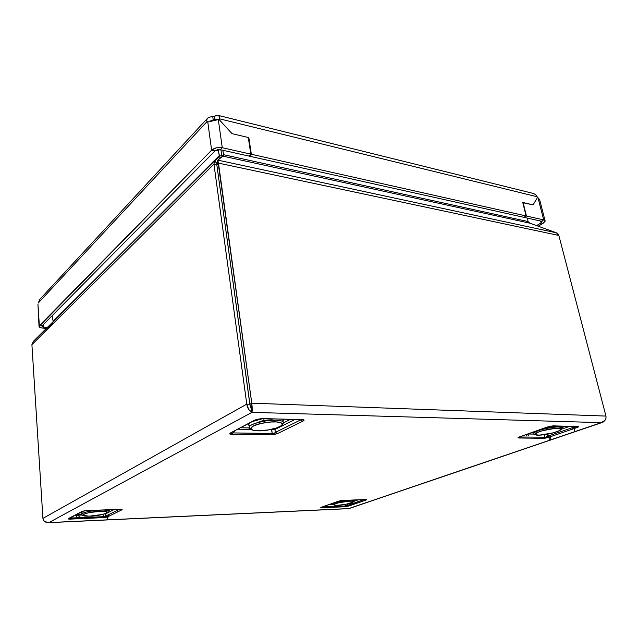 <?xml version="1.0" encoding="UTF-8"?>
<svg xmlns="http://www.w3.org/2000/svg" width="638" height="638" viewBox="0 0 638 638"><rect width="100%" height="100%" fill="white"/><g stroke="black" fill="none" stroke-linecap="round" stroke-linejoin="round"><path stroke-width="0.96" d="M339.552 500.91L339.647 501.54L339.552 500.91M342.247 500.439L338.379 501.229L321.568 507.194L320.77 507.673L321.927 507.776L346.809 506.5L365.901 500.12L364.657 499.578L365.901 500.12L366.738 499.562L365.869 499.546M340.995 500.591L321.568 507.194C320.404 507.633 320.523 507.824 321.927 507.776L322.812 506.819L321.967 507.122L322.676 506.963L321.927 507.776L344.672 506.755L345.429 505.95L322.676 506.963L345.429 505.95L345.238 504.435L345.429 505.95L344.672 506.755L348.826 505.982L347.479 505.32L347.311 504.02L347.479 505.32L345.429 505.95L347.479 505.32L348.826 505.982L365.901 500.12L366.81 499.65L365.733 499.498L340.995 500.591M120.925 509.347L121.746 509.339L121.619 509.969L119.912 509.331L121.619 509.969L120.43 510.552L122.113 509.579L121.068 509.276L84.328 510.831L81.672 511.58L68.433 519.005L105.453 517.394L103.117 517.633L103.739 516.684L71.041 518.136L72.341 516.764L70.443 519.109L103.117 517.633L103.739 516.684L102.901 514.395L103.739 516.684L69.869 518.064L71.041 518.136L70.443 519.109C68.378 519.18 67.772 518.973 68.633 518.471L82.166 511.357L86.425 510.671M257.569 422.603C261.022 420.833 265.591 419.9 271.262 419.812L274.244 420.179L265.934 420.163L257.569 422.603M259.227 421.846L260.304 421.909L259.227 421.846M231.777 432.62L231.706 433.082L232.966 432.915L229.943 434.103L231.905 434.366L232.966 432.915L231.905 434.366L271.102 434.861L272.195 433.457L232.966 432.915L234.744 431.041L232.966 432.915L273.614 433.657L275.417 432.365L273.614 433.657L273.83 434.661L277.682 433.521L275.417 432.365L274.898 429.494L275.417 432.365L300.514 419.979L301.965 419.756L300.514 419.979L302.835 421.2L299.844 419.684L300.514 419.979L275.417 432.365L277.682 433.521L302.835 421.2C304.701 420.235 304.454 419.692 302.101 419.589L261.971 418.584L254.897 420.059L230.645 432.867L229.943 434.103L231.706 433.082L231.777 432.62L230.645 432.867L229.672 433.88L231.905 434.366L271.102 434.861L273.83 434.661L273.614 433.657L272.195 433.457L271.102 434.861L277.682 433.521L302.835 421.2L304.071 420.067L302.101 419.589L261.971 418.584L256.404 419.413L230.645 432.867L254.897 420.059L261.971 418.584L301.862 419.684M539.692 430.219L540.059 429.669L539.692 430.219M546.08 427.532L551.144 426.71L546.08 427.532M551.176 426.71L552.867 426.631L551.176 426.71M552.971 426.631L554.853 427.117L552.971 426.631M541.16 429.278L541.263 429.733L541.16 429.278M545.251 438.146L548.281 437.429L545.251 438.146L545.474 437.357L545.251 438.146L543.321 438.306L544.525 437.197L544.685 434.653L544.525 437.197L519.436 437.014L544.525 437.197L543.321 438.306L545.251 438.146M548.528 437.349L550.139 436.799L548.528 437.349M548.353 437.15L547.3 436.336L545.474 437.357L544.525 437.197L545.474 437.357L547.3 436.336L547.444 434.191L547.3 436.336L548.353 437.15M517.96 437.796L518.933 437.995L520.137 436.863L518.933 437.995L543.321 438.306L518.933 437.995L517.96 437.796L519.396 437.022L518.016 437.62L520.002 436.791L517.96 437.796M219.568 156.852L218.244 149.603L219.241 155.68L53.209 321.408L52.077 315.778L53.177 321.225L219.241 155.68L221.936 156.031L223.619 154.946L222.016 156.533L223.571 154.691L222.837 150.265L223.571 154.691L527.969 221.538L529.907 223.188L527.969 221.538L223.571 154.691L223.396 155.887L222.758 156.103L529.907 223.188L556.4 232.814L217.773 160.13L218.483 163.121L216.816 164.756L249.857 404.253L251.771 403.184L218.483 163.121L216.816 164.756L217.773 160.13L223.475 155.8L223.619 154.946L222.016 156.533L220.915 149.834L222.016 156.533M602.32 422.428L349.034 508.566L48.193 522.689L348.523 508.661L603.269 422.021L604.984 420.338L601.275 422.651L603.476 421.718L605.135 420.131L606.004 418.153L605.956 416.08L251.771 403.184L251.954 412.355L601.275 422.651L348.675 508.59L48.911 522.586L251.954 412.355L601.275 422.651C604.808 421.455 606.363 419.27 605.956 416.08L558.848 235.462L556.4 232.814L217.773 160.13L251.771 403.184L605.956 416.08L558.848 235.462L218.483 163.121L558.848 235.462L557.979 233.875L556.4 232.814L529.907 223.188L222.758 156.103L217.773 160.13L216.816 164.756L249.857 404.253L251.771 403.184C252.297 407.538 252.361 410.593 251.954 412.355L251.029 408.224M519.452 436.91L547.803 426.918L552.484 425.961L577.677 426.471C579.089 426.535 578.746 426.942 576.64 427.691L575.093 426.742L576.808 426.567L574.495 426.511L576.64 427.691L574.742 428.345L578.483 426.822L577.677 426.471L550.49 426.136L519.627 436.847L547.356 426.997L553.21 425.857L577.047 426.575M550.634 436.631L572.589 429.087L550.634 436.631M572.892 428.975L574.16 428.545L572.892 428.975M105.493 517.386L108.237 516.525L106.107 516.054L107.838 516.724L105.493 517.386M108.468 516.413L120.088 510.719L108.468 516.413M527.602 218.148L527.969 221.538L527.602 218.148M251.141 408.432L249.857 404.253L246.786 404.141L213.937 164.149L216.816 164.756L216.753 163.806L216.816 164.756L213.937 164.149L214.575 160.864L216.872 163.344M250.527 407.052L250.128 405.672L250.527 407.052M48.911 522.586L44.804 521.637L43.472 520.201L42.921 518.375C43.472 521.286 45.473 522.689 48.911 522.586L251.954 412.355L248.7 409.444L246.786 404.141L42.921 518.375L246.786 404.141L249.857 404.253L250.128 405.672L216.816 164.756L249.857 404.253L251.476 408.878L251.954 412.355C249.37 411.167 247.648 408.432 246.786 404.141L213.937 164.149L31.908 344.656L42.921 518.375L31.908 344.656L213.937 164.149L214.575 160.864L216.816 163.28M48.193 522.689L46.981 522.53M33.28 341.442L31.908 344.656L33.28 341.442L52.164 323.362L33.28 341.442L214.464 160.975M220.628 157.825L219.679 156.804L214.575 160.864L219.679 156.804L220.628 157.825M219.624 156.852L219.241 155.68L221.936 156.031M527.873 434L534.173 434.103L527.873 434L528.368 435.483L527.171 434.247M561.328 429.254L569.575 426.391L561.328 429.254M575.093 426.742L572.916 427.492L575.093 426.742M572.788 427.54L548.449 435.945L572.788 427.54M548.329 435.985L547.3 436.336L548.329 435.985M545.315 427.803L549.286 426.95L545.315 427.803M572.772 429.286L572.876 427.293L572.772 429.286M548.616 436.185L548.289 435.786L548.154 437.74L548.616 436.185M559.502 428.417L565.603 426.288L559.502 428.417M530.96 432.899L534.086 432.955L530.96 432.899M551.256 426.056L551.16 426.774L550.937 426.104M526.302 434.558L526.621 435.459L525.911 434.693M574.176 428.497L574.352 431.24L574.559 427.332M549.964 435.81L549.709 439.638L550.594 438.625L550.618 436.591M553.098 425.977L552.915 426.814L552.66 425.969M272.195 433.457L271.517 429.749L269.762 429.717L274.898 429.494L294.836 419.565L274.898 429.494L271.517 429.749L271.7 429.334L272.195 433.457M250.351 429.398L238.245 429.199L250.351 429.398M271.421 420.29L272.442 419.924L271.421 420.29M240.949 427.771L249.155 427.915L240.949 427.771M274.045 428.776L274.898 429.494L274.045 428.776M283.766 422.739L290.314 419.453L283.766 422.739M75.069 515.321L76.018 515.281L75.069 515.321M76.209 515.273L78.354 515.185L76.209 515.273M78.857 515.161L82.119 515.025L78.857 515.161M119.346 509.355L118.15 509.945L119.346 509.355M118.03 510.001L106.091 515.895L118.03 510.001M106.004 515.935L105.278 513.973L114.122 509.563L105.278 513.973L106.004 515.951L105.166 516.716L103.739 516.684L105.996 515.943M86.242 510.631L119.657 509.299M82.525 511.389L84.559 510.799M75.898 514.97L76.879 516.86L75.898 514.97M77.015 514.292L81.784 514.092L77.015 514.292M106.099 515.998L105.35 517.522L106.099 515.998M117.599 511.221L118.142 509.587L117.599 511.221M108.069 510.855L110.342 509.714L108.069 510.855M78.37 514.236L79.232 516.756L77.836 514.26M108.253 515.488L106.985 519.276L108.468 516.294M120.135 510.575L120.454 509.706M329.415 504.475L332.972 504.323L329.415 504.475M354.058 501.301L358.269 499.833L354.058 501.301M364.035 499.602L347.479 505.32L364.035 499.602M340.979 500.591L338.802 501.141M365.215 499.522L342.462 500.463M365.486 499.546L340.987 500.615M353.556 500.32L354.529 499.985L353.556 500.32M331.927 503.581L333.411 503.518L331.927 503.581M216.681 119.944L214.95 119.521L213.212 119.928L212.382 120.813L213.212 119.928L212.757 116.618L214.496 116.212L212.757 116.618L213.212 119.928L210.014 121.435L211.361 120.438L214.95 119.521L214.496 116.212L214.95 119.521L217.199 119.21L217.853 119.705L214.95 119.521L216.681 119.944M43.791 327.111L47.371 327.398L43.791 327.111L42.81 328.091L43.791 327.111L41.933 326.098L43.791 327.111L43.599 324.351L43.791 327.111M46.391 328.379L42.81 328.091L46.391 328.379M248.804 156.047L250.814 154.141L248.294 137.505L250.814 154.141L248.804 156.047L220.309 149.707L222.271 147.729L250.814 154.141L222.271 147.729L218.308 119.601L218.834 119.234L232.049 133.661L248.294 137.505L232.049 133.661L218.834 119.234L232.049 133.661L218.834 119.234L207.781 122.065L211.625 150.177L216.354 147.825L222.271 147.729L220.309 149.707L217.359 149.747L214.998 150.919L211.625 150.177C214.392 147.872 217.941 147.059 222.271 147.729L218.308 119.601L207.781 122.065L206.991 121.627L208.283 121.938L206.991 121.627L207.781 122.065L211.625 150.177L214.998 150.919L42.076 325.898L39.365 325.675L42.076 325.898L214.998 150.919L220.309 149.707L248.804 156.047M37.945 304.27L39.365 325.675L211.625 150.177L39.046 326.544C39.357 327.366 40.609 327.876 42.81 328.091L40.146 327.517L39.03 326.473L37.945 304.27L39.03 326.297M38.208 303.074L206.991 121.627C206.066 118.636 207.988 116.969 212.757 116.618L209.559 117.089L207.685 118.086L206.624 120.096L206.991 121.627L38.208 303.074L39.867 299.278M537.571 197.309L533.073 204.894L522.809 202.701L526.462 216.027L524.117 217.151L526.462 216.027L543.688 219.895L541.399 221.226L524.181 217.391L541.399 221.226L543.688 219.895L526.462 216.027L523.08 202.525L533.073 204.894L537.571 197.309L538.017 197.804L537.148 196.767L537.571 197.309L533.073 204.894L537.571 197.309M545.099 220.868L543.688 219.895L538.017 197.804L543.688 219.895L544.836 220.437L545.107 221.29L543.018 223.404L541.072 222.973L542.109 221.92L541.399 221.226L542.109 221.713L541.072 222.973L540.577 221.043L541.072 222.973L543.018 223.404L538.177 226.195L543.018 223.404L545.099 220.868L539.644 199.67L538.017 197.804L538.735 198.394M536.534 225.597L541.072 222.973L536.534 225.597M522.745 202.445L533.073 204.894L522.745 202.445L526.127 215.955L522.745 202.445M523.846 217.311L526.127 215.955L523.846 217.311L249.338 156.166L251.348 154.26L526.127 215.955L251.348 154.26L248.828 137.633L248.381 138.071L248.828 137.633L232.049 133.661L248.828 137.633L251.348 154.26L249.338 156.166L249.259 155.616L249.338 156.166L523.846 217.311M535.856 194.917L537.148 196.767L219.265 118.764L219.424 116.587L217.941 115.334L214.496 116.212C218.308 114.553 219.903 115.398 219.265 118.764L218.77 119.282L219.265 118.764L218.834 119.234L219.265 118.764L537.148 196.767L535.649 194.702L533.535 193.497L218.34 115.43M89.16 516.158L82.517 515.36L81.808 514.364C82.637 512.569 88.124 511.182 98.268 510.193C88.865 511.07 83.371 512.386 81.776 514.124L81.672 512.019L82.222 512.832M89.248 516.174L89.344 516.158C75.236 516.644 87.191 511.445 100.9 511.261L89.312 512.553L84.272 513.973L82.932 515.297L84.352 515.895L89.344 516.158L102.662 514.435L106.626 513.024L107.16 512.17L104.552 511.365L100.9 511.261C114.856 510.886 102.582 515.959 89.344 516.158L89.248 516.174C96.186 516.206 106.53 513.694 106.674 513.096C107.966 512.115 108.436 511.437 108.093 511.078L105.477 510.201M101.968 510.049C105.637 510.049 107.67 510.392 108.093 511.078L107.981 509.81M250.67 428.959C246.938 426.423 251.436 423.823 264.148 421.152L264.515 422.779C285.338 419.134 288.783 426.742 268.654 429.876L277.028 427.827L282.012 425.275L282.53 423.696L281.868 423.05L276.525 421.925L270.863 422.013L261.405 423.377L253.772 425.769L250.59 428.337L251.5 429.701L254.674 430.554L259.61 430.77L268.654 429.876C248.828 433.481 243.604 426.2 264.515 422.779L264.148 421.152C254.028 423.114 249.019 425.339 249.139 427.819M266.341 420.809L266.245 420.155L266.341 420.809M265.233 420.298L265.32 420.96L265.233 420.298M266.748 420.091L266.844 420.745L266.748 420.091M257.784 422.547L264.842 420.362L257.784 422.547M264.148 421.152L263.813 418.791L264.148 421.152C275.074 419.589 281.589 419.956 283.695 422.236C281.629 419.956 275.114 419.589 264.148 421.152M262.393 418.759L253.087 421.367L262.393 418.759M250.024 422.978C248.357 424.238 248.262 425.283 249.753 426.12L248.716 424.589L250.024 422.978M282.698 421.319L283.065 419.27L283.328 420.41L282.698 421.319M274.021 420.179L270.241 419.852L264.842 420.362C268.765 419.748 271.828 419.684 274.021 420.179M249.115 427.763C247.975 429.757 257.656 432.245 268.686 429.908L268.71 429.868M333.921 504.602C331.64 503.892 333.985 502.784 340.963 501.277L341.298 502.194C353.611 499.745 358.197 502.018 345.963 504.291L353.324 501.954L352.575 501.229L350.326 501.117L339.472 502.577L335.237 503.813L333.873 504.849L337.087 505.352L345.963 504.291C334.057 506.676 328.865 504.546 341.298 502.194L340.963 501.277L348.707 500.216M340.15 501.436L342.311 500.471L340.15 501.436M351.259 500.112L354.13 500.75M333.65 502.967L334.36 503.055L333.65 502.967M340.963 501.277C335.516 502.401 332.845 503.39 332.956 504.219M561.592 427.667C558.681 426.375 552.117 426.997 541.901 429.549L542.595 430.674C557.636 426.344 568.562 428.736 553.274 432.827L553.425 432.779M545.474 428.329L545.346 427.795L545.474 428.329L551.057 427.58L547.101 427.931L543.321 429.167L545.474 428.329M548.552 427.069L548.696 427.667L548.552 427.069M545.913 427.588L552.875 426.662L545.913 427.588M552.963 426.662L554.741 427.125L552.963 426.662M549.924 427.548L551.814 426.686L549.924 427.548M533.894 433.505C533.966 432.412 536.63 431.097 541.901 429.549L541.782 429.055L541.901 429.549C552.556 426.431 565.523 426.112 560.826 429.015M560.156 427.101L561.129 426.176L560.156 427.101M553.361 432.819L558.872 430.841L560.866 429.151L558.505 428.313L554.821 428.409L542.595 430.674L538.528 432.014L535.33 433.872L535.569 434.733L539.349 435.148L553.274 432.827C538.831 436.982 527.371 434.869 542.595 430.674L541.901 429.549C536.135 431.256 533.504 432.652 534.006 433.736M533.775 431.902L534.923 432.261L533.775 431.902M540.219 429.613L539.796 430.187L540.219 429.613M543.097 428.592L545.921 428.21L543.097 428.592M548.257 427.731L549.868 427.308L548.257 427.731M84.447 510.855L119.88 509.331M69.749 518.128L82.517 511.389M338.73 501.165L321.767 507.178M207.047 118.812L40.011 299.158M210.069 121.34L210.46 120.925M268.686 429.908C275.13 428.776 279.683 427.237 282.347 425.299L283.711 422.276M354.114 500.67L353.627 501.867L345.987 504.291C339.488 505.328 335.556 505.623 334.192 505.192L332.924 504.164M561.679 427.843C560.276 429.055 565.428 428.84 553.345 432.827C545.53 434.725 539.876 435.483 536.367 435.076C534.676 434.685 533.854 434.183 533.902 433.553"/></g></svg>
